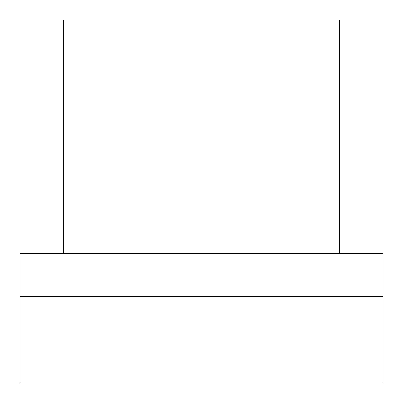 <?xml version="1.0" encoding="UTF-8"?>
<svg xmlns="http://www.w3.org/2000/svg" width="403" height="403" viewBox="0 0 403 403"><rect width="100%" height="100%" fill="white"/><g stroke="black" fill="none" stroke-linecap="round" stroke-linejoin="round"><path stroke-width="0.6" d="M382.85 296.492L382.85 253.316L20.15 253.316L20.15 382.85L382.85 382.85L382.85 296.492L20.15 296.492M339.674 253.316L339.674 20.15L63.326 20.15L63.326 253.316"/></g></svg>
